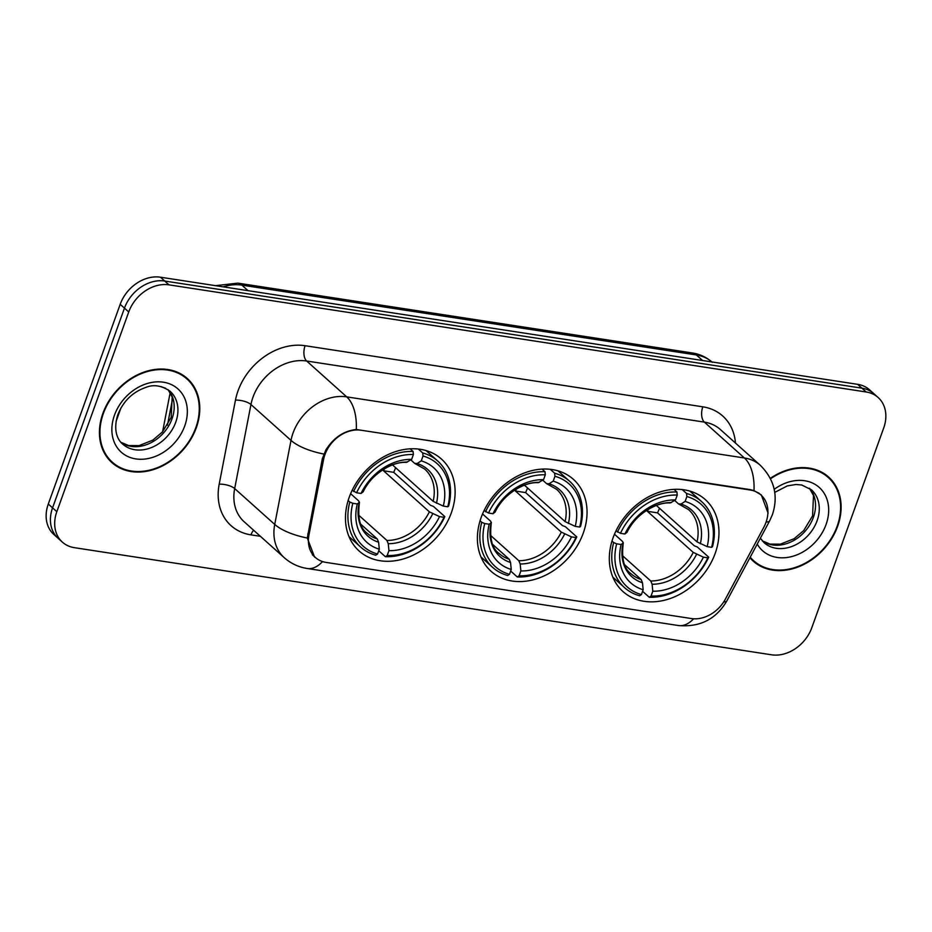 <?xml version="1.0" encoding="UTF-8"?>
<svg xmlns="http://www.w3.org/2000/svg" width="932" height="932" viewBox="0 0 932 932"><rect width="100%" height="100%" fill="white"/><g stroke="black" fill="none" stroke-linecap="round" stroke-linejoin="round"><path stroke-width="1.4" d="M481.18 517.458A61.71 48.627 131.8 0 0 491.048 571.269A61.71 48.627 131.8 0 0 583.257 533.139A61.71 48.627 131.8 0 0 573.39 479.328A61.71 48.627 131.8 0 0 481.18 517.458M613.105 537.729A61.71 48.627 131.8 0 0 622.972 591.54A61.71 48.627 131.8 0 0 715.182 553.41A61.71 48.627 131.8 0 0 705.314 499.599A61.71 48.627 131.8 0 0 613.105 537.729M349.255 497.187A61.71 48.627 131.8 0 0 359.123 550.998A61.71 48.627 131.8 0 0 451.321 512.868A61.71 48.627 131.8 0 0 441.453 459.057A61.71 48.627 131.8 0 0 349.255 497.187M324.942 454.63A31.443 24.768 131.8 0 0 323.555 459.616L308.958 535.026A31.443 24.768 131.8 0 0 315.365 557.452A31.443 24.768 131.8 0 0 326.118 562.415L691.393 618.545A31.443 24.768 131.8 0 0 725.434 599.02L763.821 527.256A31.443 24.768 131.8 0 0 760.955 494.974A31.443 24.768 131.8 0 0 750.202 490.011L361.162 430.235A31.443 24.768 131.8 0 0 324.942 454.63M102.893 413.377A56.468 44.503 131.8 0 0 111.922 462.622A56.468 44.503 131.8 0 0 196.303 427.73A56.468 44.503 131.8 0 0 187.274 378.485A56.468 44.503 131.8 0 0 102.893 413.377M109.871 460.618A56.468 44.503 131.8 0 0 112.819 462.633M749.922 557.732A56.468 44.503 131.8 0 0 753.266 561.169A56.468 44.503 131.8 0 0 837.647 526.277A56.468 44.503 131.8 0 0 828.618 477.033A56.468 44.503 131.8 0 0 770.345 478.349M751.215 559.165A56.468 44.503 131.8 0 0 754.163 561.181M314.585 557.115L307.292 538.02L322.309 458.847L325.827 450.005C333.598 437.714 343.745 430.887 356.28 429.501L750.155 489.615L753.988 490.605L761.316 494.939L768.108 513.206M62.409 542.156L53.87 534.502A34.927 27.529 131.8 0 1 48.289 504.037L120.193 304.31A34.927 27.529 131.8 0 1 160.444 277.2L857.638 384.333A34.927 27.529 131.8 0 1 869.591 389.844L873.855 393.677A34.927 27.529 131.8 0 0 861.914 388.155L164.708 281.033A34.927 27.529 131.8 0 0 124.469 308.131L52.553 507.87A34.927 27.529 131.8 0 0 58.145 538.323A34.927 27.529 131.8 0 1 52.553 507.87L124.469 308.131A34.927 27.529 131.8 0 1 164.708 281.033L861.914 388.155A34.927 27.529 131.8 0 1 873.855 393.677L878.13 397.498A34.927 27.529 131.8 0 0 866.178 391.988L168.983 284.854A34.927 27.529 131.8 0 0 128.744 311.952L56.829 511.691A34.927 27.529 131.8 0 0 62.409 542.156A34.927 27.529 131.8 0 0 74.362 547.667L771.556 654.8A34.927 27.529 131.8 0 0 811.807 627.69L883.711 427.963A34.927 27.529 131.8 0 0 878.13 397.498M828.723 477.918A56.468 44.503 131.8 0 0 826.404 475.203M187.379 379.371A56.468 44.503 131.8 0 0 185.06 376.656M186.889 378.916A55.885 44.037 131.8 0 0 103.382 413.447A55.885 44.037 131.8 0 0 112.318 462.19A55.885 44.037 131.8 0 0 195.825 427.66A55.885 44.037 131.8 0 0 186.889 378.916L182.614 375.095A55.885 44.037 131.8 0 0 182.113 374.652M107.541 457.903A55.885 44.037 131.8 0 0 108.042 458.358L112.318 462.19M750.225 557.185A55.885 44.037 131.8 0 0 753.662 560.726A55.885 44.037 131.8 0 0 837.169 526.196A55.885 44.037 131.8 0 0 828.233 477.464L823.958 473.642A55.885 44.037 131.8 0 0 823.457 473.188M828.233 477.464A55.885 44.037 131.8 0 0 770.554 478.768M395.611 467.701A55.303 43.583 -48.2 0 1 393.688 472.326L430.537 505.319L433.415 506.402L444.844 516.631L443.982 517.295A55.419 43.676 131.8 0 1 387.188 555.53L388.935 550.672A50.072 39.459 131.8 0 0 439.52 516.608L429.384 511.854L383.506 470.753A43.082 33.948 131.8 0 0 384.438 468.761M358.505 515.012L386.92 540.455L388.248 543.694L388.935 550.672M352.809 503.28L349.803 502.033A57.749 45.505 131.8 0 0 360.696 547.096A57.749 45.505 131.8 0 0 375.724 555.216L377.553 554.051A55.419 43.676 131.8 0 1 352.809 503.28L357.271 503.967A50.072 39.459 131.8 0 0 379.312 549.193L378.613 542.214L377.285 538.976L360.812 524.215M350.618 493.692L358.785 501.008L359.251 502.476L357.271 503.967M437.749 461.049A57.749 45.505 131.8 0 0 422.709 452.94L423.023 456.004A55.419 43.676 131.8 0 1 447.768 506.775L448.63 506.123A57.749 45.505 131.8 0 0 437.749 461.049L426.32 450.82A57.749 45.505 131.8 0 0 426.052 450.575M348.987 536.611A57.749 45.505 131.8 0 0 349.267 536.867L360.696 547.096M418.375 449.061L422.709 452.94M387.188 555.53L385.359 556.695A57.749 45.505 131.8 0 0 444.844 516.631M385.359 556.695L378.742 550.765M349.803 502.033L348.137 500.542M447.768 506.775L443.306 506.099A50.072 39.459 131.8 0 0 421.264 460.874L423.023 456.004M439.52 516.608L443.982 517.295M379.312 549.193L377.553 554.051M421.264 460.874L417.117 463.507L414.67 463.367L410.814 459.919M392.512 464.917L433.17 501.334L443.306 506.099M433.17 501.334A43.082 33.948 131.8 0 0 424.724 469.076L414.67 463.367M377.285 538.976A43.082 33.948 131.8 0 1 367.231 533.267C360.032 528.281 357.434 517.924 359.449 502.173L359.251 502.476A44.783 35.288 131.8 0 0 378.613 542.214M352.18 490.244L356.595 492.772A55.419 43.676 131.8 0 1 413.389 454.525L413.086 451.461A57.749 45.505 131.8 0 0 353.589 491.513M413.086 451.461L410.162 448.851M413.389 454.525L411.641 459.394A50.072 39.459 131.8 0 0 361.057 493.459L356.595 492.772M361.057 493.459L363.2 491.758C371.146 473.91 392.815 461.34 406.294 462.412L411.641 459.394M383.506 470.753L393.688 472.326M527.547 487.972A55.303 43.583 -48.2 0 1 525.613 492.597L562.462 525.59L565.351 526.673L576.78 536.902L575.906 537.566A55.419 43.676 131.8 0 1 519.112 575.801L520.872 570.943A50.072 39.459 131.8 0 0 571.456 536.879L561.32 532.125L515.431 491.024A43.082 33.948 131.8 0 0 516.363 489.032M490.442 535.283L518.844 560.726L520.173 563.965L520.872 570.943M484.745 523.551L481.739 522.304A57.749 45.505 131.8 0 0 492.62 567.367A57.749 45.505 131.8 0 0 507.66 575.487L509.489 574.322A55.419 43.676 131.8 0 1 484.745 523.551L489.195 524.238A50.072 39.459 131.8 0 0 511.237 569.464L510.55 562.485L509.222 559.247L492.737 544.486M482.543 513.963L490.71 521.279L491.176 522.747L489.195 524.238M569.673 481.32A57.749 45.505 131.8 0 0 554.645 473.211L554.948 476.275A55.419 43.676 131.8 0 1 579.692 527.046L580.566 526.394A57.749 45.505 131.8 0 0 569.673 481.32L558.245 471.091A57.749 45.505 131.8 0 0 557.977 470.846M480.924 556.882A57.749 45.505 131.8 0 0 481.192 557.138L492.62 567.367M550.299 469.332L554.645 473.211M519.112 575.801L517.283 576.966A57.749 45.505 131.8 0 0 576.78 536.902M517.283 576.966L510.666 571.036M481.739 522.304L480.073 520.813M579.692 527.046L575.23 526.37A50.072 39.459 131.8 0 0 553.2 481.145L554.948 476.275M571.456 536.879L575.906 537.566M511.237 569.464L509.489 574.322M553.2 481.145L549.041 483.778L546.595 483.638L542.739 480.19M524.436 485.188L565.107 521.605L575.23 526.37M565.107 521.605A43.082 33.948 131.8 0 0 556.649 489.347L546.595 483.638M509.222 559.247A43.082 33.948 131.8 0 1 499.168 553.538C491.956 548.552 489.358 538.195 491.385 522.444L491.176 522.747A44.783 35.288 131.8 0 0 510.55 562.485M484.104 510.515L488.519 513.043A55.419 43.676 131.8 0 1 545.313 474.796L545.01 471.732A57.749 45.505 131.8 0 0 485.525 511.785M545.01 471.732L542.098 469.122M545.313 474.796L543.566 479.665A50.072 39.459 131.8 0 0 492.981 513.73L488.519 513.043M492.981 513.73L495.137 512.029C503.082 494.181 524.751 481.611 538.218 482.683L543.566 479.665M515.431 491.024L525.613 492.597M659.472 508.243A55.303 43.583 -48.2 0 1 657.538 512.868L694.387 545.861L697.276 546.944L708.704 557.173L707.831 557.837A55.419 43.676 131.8 0 1 651.049 596.072L652.796 591.214A50.072 39.459 131.8 0 0 703.38 557.15L693.245 552.396L647.356 511.295A43.082 33.948 131.8 0 0 648.288 509.303M622.366 555.554L650.769 580.997L652.109 584.236L652.796 591.214M616.669 543.822L613.664 542.575A57.749 45.505 131.8 0 0 624.545 587.638A57.749 45.505 131.8 0 0 639.585 595.758L641.414 594.593A55.419 43.676 131.8 0 1 616.669 543.822L621.12 544.509A50.072 39.459 131.8 0 0 643.162 589.735L642.474 582.756L641.146 579.518L624.661 564.757M614.479 534.234L622.634 541.55L623.1 543.018L621.12 544.509M701.61 501.591A57.749 45.505 131.8 0 0 686.569 493.482L686.872 496.546A55.419 43.676 131.8 0 1 711.617 547.317L712.491 546.665A57.749 45.505 131.8 0 0 701.61 501.591L690.181 491.362A57.749 45.505 131.8 0 0 689.901 491.117M612.848 577.153A57.749 45.505 131.8 0 0 613.116 577.409L624.545 587.638M682.236 489.603L686.569 493.482M651.049 596.072L649.22 597.237A57.749 45.505 131.8 0 0 708.704 557.173M649.22 597.237L642.602 591.307M613.664 542.575L611.998 541.084M711.617 547.317L707.167 546.641A50.072 39.459 131.8 0 0 685.125 501.416L686.872 496.546M703.38 557.15L707.831 557.837M643.162 589.735L641.414 594.593M685.125 501.416L680.977 504.049L678.519 503.909L674.663 500.461M656.373 505.459L697.031 541.876L707.167 546.641M697.031 541.876A43.082 33.948 131.8 0 0 688.573 509.618L678.519 503.909M641.146 579.518A43.082 33.948 131.8 0 1 631.092 573.809C623.881 568.823 621.294 558.466 623.31 542.715L623.1 543.018A44.783 35.288 131.8 0 0 642.474 582.756M616.029 530.786L620.456 533.314A55.419 43.676 131.8 0 1 677.249 495.067L676.935 492.003A57.749 45.505 131.8 0 0 617.45 532.056M676.935 492.003L674.022 489.393M677.249 495.067L675.49 499.936A50.072 39.459 131.8 0 0 624.906 534.001L620.456 533.314M624.906 534.001L627.061 532.3C635.007 514.452 656.676 501.882 670.155 502.954L675.49 499.936M647.356 511.295L657.538 512.868M323.555 459.616L322.367 458.544M308.958 535.026L307.758 533.954M260.401 536.319L250.976 534.863A58.215 45.878 -48.2 0 1 219.195 484.151L235.47 400.119A58.215 45.878 -48.2 0 1 305.102 345.714L702.81 406.818A11.638 6.373 -81.3 0 0 704.371 422.114L306.651 361.01A46.577 36.697 131.8 0 0 253.003 397.137A46.577 36.697 131.8 0 0 250.953 404.523L234.678 488.566A46.577 36.697 131.8 0 0 244.172 521.78L284.213 557.651A46.577 36.697 -48.2 0 1 274.73 524.425A40.752 15.168 11 0 0 307.292 538.02M702.81 406.818A58.215 45.878 -48.2 0 1 735.464 443.05M720.296 429.466A46.577 36.697 131.8 0 0 704.371 422.114L744.412 457.985A46.577 36.697 -48.2 0 1 760.349 465.336L720.296 429.466M219.195 484.151A11.638 4.334 -169 0 1 234.678 488.566L274.73 524.425L291.005 440.393A46.577 36.697 -48.2 0 1 293.044 433.007A46.577 36.697 -48.2 0 1 346.704 396.869A40.752 22.31 98.7 0 1 356.28 429.501M323.8 454.035A40.752 15.168 11 0 1 291.005 440.393L250.953 404.523A11.638 4.334 -169 0 0 235.47 400.119M753.988 490.605A40.752 22.31 -81.3 0 0 744.412 457.985L346.704 396.869L306.651 361.01A11.638 6.373 -81.3 0 1 305.102 345.714M693.606 618.778A40.752 22.31 98.7 0 1 678.426 625.535L307.21 568.497A40.752 22.31 -81.3 0 0 322.542 561.565M723.71 601.932A40.752 7.421 28.1 0 0 726.867 600.86C716.184 619.151 700.037 627.376 678.426 625.535M766.139 521.967A40.752 7.421 28.1 0 0 769.622 520.895L726.867 600.86M866.178 391.988L857.638 384.333M168.983 284.854L160.444 277.2M128.744 311.952L120.193 304.31M56.829 511.691L48.289 504.037M253.609 530.226A11.638 6.373 -81.3 0 0 250.976 534.863M711.885 361.931A46.577 36.697 131.8 0 0 696.379 354.964L241.854 285.122A46.577 36.697 131.8 0 0 223.214 286.846M248.052 290.668L241.854 285.122A23.288 12.757 -81.3 0 0 237.823 283.13L692.348 352.972C699.955 354.16 706.607 357.282 712.316 362.315M172.606 398.581L167.445 425.202M692.348 352.972A23.288 12.757 -81.3 0 1 696.379 354.964L702.577 360.509M121.009 442.385A35.486 27.972 131.8 0 0 172.012 418.852A35.486 27.972 131.8 0 0 168.156 389.739M122.721 444.121A35.486 27.972 131.8 0 0 175.752 422.196A35.486 27.972 131.8 0 0 170.067 391.242C161.609 385.533 153.582 384.24 145.975 387.374C132.763 391.918 123.385 401.016 117.84 414.658C112.527 431.493 118.481 440.731 122.721 444.121M184.734 425.947A42.476 33.47 131.8 0 0 163.403 382.202A42.476 33.47 131.8 0 0 114.473 415.159A42.476 33.47 131.8 0 0 135.792 458.905A42.476 33.47 131.8 0 0 184.734 425.947M762.353 540.933A35.486 27.972 131.8 0 0 813.356 517.388A35.486 27.972 131.8 0 0 809.512 488.286M760.372 538.207L764.065 542.669A35.486 27.972 131.8 0 0 817.096 520.743A35.486 27.972 131.8 0 0 811.423 489.789L801.73 485.001L795.998 484.489L787.319 485.91L774.748 492.376M757.227 544.078A42.476 33.47 131.8 0 0 792.678 556.311A42.476 33.47 131.8 0 0 826.078 524.495A42.476 33.47 131.8 0 0 816.479 485.269A42.476 33.47 131.8 0 0 774.212 489.323M165.686 388.283A32.597 9.18 -160.2 0 1 160.933 386.582M386.92 540.455A43.082 33.948 131.8 0 0 429.384 511.854M436.479 503.245A44.783 35.288 131.8 0 0 417.117 463.507M388.248 543.694A44.783 35.288 131.8 0 0 432.704 513.765M407.482 462.027A44.783 35.288 131.8 0 0 363.037 491.968M518.844 560.726A43.082 33.948 131.8 0 0 561.32 532.125M568.415 523.516A44.783 35.288 131.8 0 0 549.041 483.778M520.173 563.965A44.783 35.288 131.8 0 0 564.629 534.036M539.418 482.298A44.783 35.288 131.8 0 0 494.962 512.239M650.769 580.997A43.082 33.948 131.8 0 0 693.245 552.396M700.34 543.787A44.783 35.288 131.8 0 0 680.977 504.049M652.109 584.236A44.783 35.288 131.8 0 0 696.553 554.307M671.343 502.569A44.783 35.288 131.8 0 0 626.887 532.51M315.365 557.452L312.371 554.773M760.955 494.974L758.636 492.9M769.622 520.895L772.442 514.581C778.465 495.929 774.434 479.514 760.349 465.336M307.21 568.497C298.52 567.122 290.854 563.499 284.213 557.651M215.49 285.67L237.823 283.13M162.599 431.772L170.183 392.605M168.098 389.692L172.152 396.985L171.208 417.373L162.401 431.994L152.801 440.149L139.043 445.624L128.651 445.554L120.962 442.327M809.442 488.24L813.496 495.533L812.564 515.909L803.745 530.541L794.146 538.696L780.387 544.16L769.995 544.102L762.306 540.875M750.05 557.499L753.662 560.726M120.939 407.948L116.057 421.52"/></g></svg>
